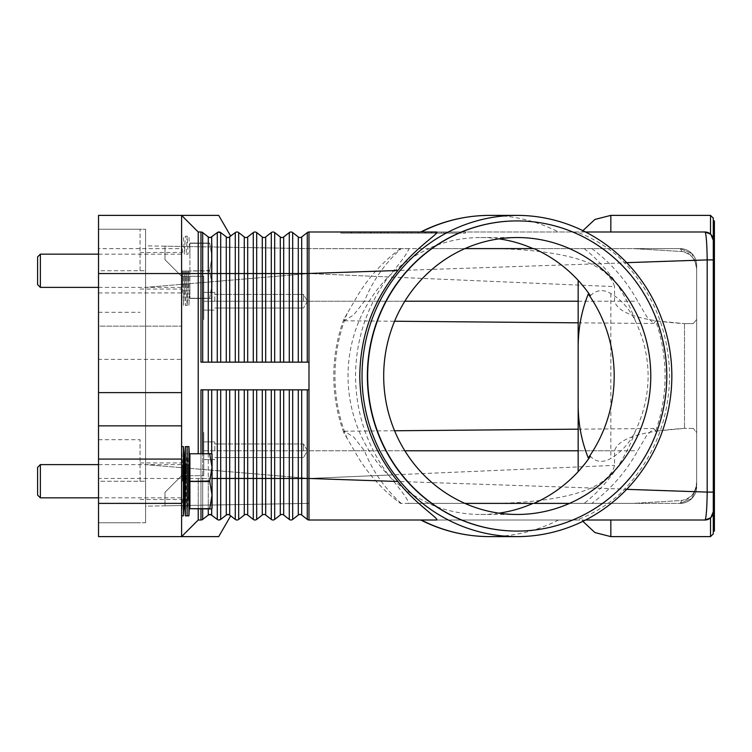 <?xml version="1.0" encoding="UTF-8"?>
<svg xmlns="http://www.w3.org/2000/svg" width="752" height="752" viewBox="0 0 752 752"><rect width="100%" height="100%" fill="white"/><g stroke="black" fill="none" stroke-linecap="round" stroke-linejoin="round"><path stroke-width="0.56" stroke-dasharray="3.76 2.82" d="M292.688 519.416L292.688 478.46L289.285 478.46L289.285 519.416A2.773 2.773 0 0 0 292.688 519.416A2.773 2.773 0 0 1 289.285 519.416L283.692 515.045A2.773 2.773 0 0 0 280.28 515.045L280.28 389.846L200.981 389.846L200.981 478.46L200.981 453.541L211.744 453.541L189.908 453.766L209.667 453.541M705.47 519.181C706.457 514.8 707.021 505.776 707.181 492.099L707.181 259.901C707.021 246.261 706.457 237.237 705.47 232.819L704.981 232.001L308.987 232.001L308.987 362.154L200.981 362.154L308.987 362.154L308.987 389.846L200.981 389.846L280.28 389.846M209.987 237.538L211.688 236.955A2.773 2.773 0 0 1 208.276 236.955L202.692 232.584A2.773 2.773 0 0 0 200.981 232.001L202.692 232.584L198.218 232.001L200.981 232.001L198.218 232.001L181.599 215.382L181.599 248.611L98.521 248.611L98.521 215.382L181.599 215.382L198.218 232.001L198.218 453.541M220.618 232.537L226.277 236.955L220.693 232.584A2.773 2.773 0 0 0 217.281 232.584L218.982 232.001M217.854 232.236L211.688 236.955L217.281 232.584L211.688 236.955L211.688 362.154L200.981 362.154L200.981 232.001M210.682 237.444L209.282 237.444M202.692 232.584L208.276 236.955L202.692 232.584L202.692 362.154M181.599 248.611L181.599 359.381L181.599 215.382L218.71 215.382M228.683 237.444L229.689 236.955A2.773 2.773 0 0 1 227.988 237.538L226.878 237.312M227.988 237.538A2.773 2.773 0 0 1 226.277 236.955L220.693 232.584L220.693 362.154L211.688 362.154M308.987 362.154L220.693 362.154M308.987 232.001A2.773 2.773 0 0 0 307.277 232.584L301.693 236.955A2.773 2.773 0 0 1 298.281 236.955L292.688 232.584A2.773 2.773 0 0 0 289.285 232.584L283.692 236.955A2.773 2.773 0 0 1 280.28 236.955L274.687 232.584A2.773 2.773 0 0 0 271.284 232.584L265.691 236.955A2.773 2.773 0 0 1 262.279 236.955L256.686 232.584A2.773 2.773 0 0 0 253.283 232.584L247.69 236.955A2.773 2.773 0 0 1 244.278 236.955L238.685 232.584A2.773 2.773 0 0 0 235.282 232.584L229.689 236.955L229.689 273.54L226.277 273.54L226.277 362.154M436.602 232.001L420.744 232.001M421.252 232.001L575.036 232.001C582.245 232.894 607.983 245.096 624.517 262.73C653.892 294.352 668.913 332.102 669.6 376C668.913 419.898 653.892 457.648 624.517 489.27C607.259 507.638 580.967 519.51 575.036 519.999L436.602 519.999M585.554 232.001L575.036 232.001M610.831 232.001L582.048 232.001L610.831 232.001L582.048 232.001L610.831 232.001L610.831 215.382M340.835 232.001L465.45 232.001L340.835 232.001L340.835 233.111L403.138 233.111L340.835 233.111M710.48 234.079L710.856 234.436A8.31 8.31 0 0 0 707.895 232.528M345.629 232.001L403.138 232.001L403.138 233.111L465.45 233.111L345.629 233.111L460.647 233.111L403.138 233.111L403.138 232.001L345.629 232.001L345.629 233.111M465.45 232.001L465.45 233.111M460.647 232.001L403.138 232.001L403.138 233.111L403.138 232.001L460.647 232.001L460.647 233.111M227.207 514.575L227.988 514.462A2.773 2.773 0 0 0 226.277 515.045L220.693 519.416A2.773 2.773 0 0 1 217.281 519.416L218.982 519.999L217.281 519.416L211.688 515.045A2.773 2.773 0 0 0 208.276 515.045L202.692 519.416A2.773 2.773 0 0 1 200.981 519.999L202.692 519.416L198.218 519.999L200.981 519.999L200.981 478.46L200.981 508.925L211.744 508.925L200.981 508.925L200.981 453.541L200.981 508.925M208.276 515.045L202.692 519.416L208.276 515.045L208.276 389.846M198.218 508.925L198.218 478.46L198.218 519.999L181.599 536.618L198.218 519.999L181.599 536.618L98.521 536.618L98.521 478.46L181.599 478.46L181.599 536.618L218.71 536.618M209.282 514.556L210.682 514.556L209.282 514.556M218.982 519.999A2.773 2.773 0 0 1 217.281 519.416L211.688 515.045L211.688 389.846M289.285 389.846L289.285 478.46L220.693 478.46L220.618 519.463M238.685 389.846L238.685 519.416A2.773 2.773 0 0 1 235.282 519.416L229.689 515.045A2.773 2.773 0 0 0 227.988 514.462L227.179 514.584M256.686 389.846L256.686 519.416A2.773 2.773 0 0 1 253.283 519.416L247.69 515.045A2.773 2.773 0 0 0 244.278 515.045L244.278 389.846M274.687 389.846L274.687 519.416A2.773 2.773 0 0 1 271.284 519.416L265.691 515.045A2.773 2.773 0 0 0 262.279 515.045L262.279 389.846M308.987 389.846L290.986 389.846L308.987 389.846L308.987 519.999A2.773 2.773 0 0 1 307.277 519.416L301.693 515.045A2.773 2.773 0 0 0 298.281 515.045L298.281 389.846M198.218 519.999L200.981 519.999M704.981 519.999L308.987 519.999M610.831 519.999L582.048 519.999L610.831 519.999L582.048 519.999L610.831 519.999L610.831 536.618M585.554 519.999L575.036 519.999M420.744 519.999L421.252 519.999M712.642 514.923A8.31 8.31 0 0 1 710.856 517.564L710.48 517.921M710.856 517.564A8.31 8.31 0 0 1 707.895 519.472M713.3 511.68L713.3 240.32M713.291 218.155L713.291 533.845M710.527 536.618L710.527 517.884M714.4 220.919L714.4 531.081M710.527 234.116L710.527 215.382M713.291 259.901L308.987 273.54L614.572 286.634C606.488 258.707 552.053 250.435 498.914 248.611L532.989 248.611M626.698 262.655L624.517 262.73M626.698 489.345L624.517 489.27M713.291 492.099L308.987 478.46L308.987 248.639L164.989 246.177L308.987 248.611L164.989 246.177L164.989 259.694L181.599 276.304L164.989 259.694L164.989 246.177L308.987 248.611L498.914 248.611M713.037 513.738A8.31 8.31 0 0 1 712.764 514.594M517.085 220.919A155.081 149.563 -90 0 1 666.507 376A155.081 149.563 -90 0 1 517.085 531.081M464.896 248.611L428.311 248.611A138.462 133.546 -90 0 1 480.65 237.538A138.462 133.546 -90 0 1 498.943 238.845M428.311 248.611L429.251 248.611A138.462 133.546 90 0 0 348.044 376A138.462 133.546 90 0 0 429.251 503.389L464.896 503.389M498.943 513.155A138.462 133.546 -90 0 1 480.65 514.462A138.462 133.546 -90 0 1 428.311 503.389M532.989 503.389L429.251 503.389M401.145 503.389C384.695 488.424 372.466 470.893 364.457 450.768L353.863 437.25L344.266 431.206L343.861 432.795L354.361 450.768C365.792 471.495 381.142 489.035 400.431 503.389L498.914 503.389C552.664 501.791 607.569 492.457 614.572 465.366L614.572 450.768C618.022 438.548 641.324 431.084 684.499 428.377L655.669 431.131C661.901 413.327 665.031 394.95 665.078 376C665.031 357.05 661.901 338.673 655.669 320.869L684.499 323.623C641.324 320.916 618.022 313.452 614.572 301.232L614.572 286.634M429.251 248.611L408.58 248.611C409.135 250.764 402.423 260.211 388.455 276.943C366.863 306.167 355.884 339.18 355.508 376C355.884 412.82 366.863 445.833 388.455 475.057C402.329 491.686 409.041 501.123 408.58 503.389L400.431 503.389M691.812 253.48A16.619 16.619 0 0 0 680.062 248.611L691.812 253.48L680.062 248.611L681.97 251.525L680.062 248.611L633.297 248.611L681.97 251.525L633.297 248.611L533.929 248.611L680.062 248.611A16.619 16.619 0 0 1 696.681 265.23L696.681 319.431L693.288 323.586L684.499 323.623L693.288 323.586L696.681 319.431L696.681 270.353C696.493 260.164 691.586 253.894 681.97 251.525C690.721 252.512 695.628 258.791 696.681 270.353L696.681 486.77A16.619 16.619 0 0 1 691.812 498.52L696.681 486.77L696.681 265.23L691.812 253.48A16.619 16.619 0 0 1 696.681 265.23M590.358 295.668C596.59 289.755 603.414 289.05 610.831 293.553C621.143 299.475 629.368 308.696 635.487 321.226C643.853 338.926 648.055 357.181 648.111 376C648.055 394.819 643.853 413.074 635.487 430.774C630.073 442.514 621.857 451.736 610.831 458.447C602.954 462.959 596.129 462.254 590.358 456.332M400.431 248.611C381.142 262.965 365.792 280.505 354.361 301.232L343.861 319.205L344.266 320.794L353.76 314.844L364.457 301.232C372.466 281.107 384.695 263.576 401.145 248.611M533.929 503.389L680.062 503.389L578.156 503.389L680.062 503.389L691.812 498.52L680.062 503.389L681.97 500.475L633.297 503.389L680.062 503.389A16.619 16.619 0 0 0 696.681 486.77L691.812 498.52A16.619 16.619 0 0 1 680.062 503.389L681.97 500.475C690.721 499.488 695.628 493.209 696.681 481.647L696.681 319.431L696.681 432.569L693.288 428.414L696.681 432.569L696.681 481.647C696.493 491.836 691.586 498.106 681.97 500.475L633.297 503.389L569.565 503.389M578.156 280.364L578.156 471.636M655.669 431.131L653.751 428.508L646.748 435.333L637.696 450.768C626.322 471.495 611.047 489.035 591.852 503.389M181.599 276.304L203.754 276.304L203.754 301.232L203.754 276.304L181.599 276.304L164.989 259.694L164.989 246.177L164.989 259.694L181.599 276.304L203.754 276.304L203.754 319.572L203.754 276.304L181.599 276.304M214.828 301.232L214.828 292.368L214.828 301.232M303.451 301.232L303.451 294.417L303.451 301.232M408.58 248.611L308.987 248.639L145.597 245.848L145.597 287.386L145.597 245.848L308.987 248.611L308.987 503.361L145.597 506.152L145.597 287.386L145.597 506.152L308.987 503.389L164.989 505.823L164.989 492.306L181.599 475.696L203.754 475.696L181.599 475.696L164.989 492.306L164.989 505.823L308.987 503.389L164.989 505.823L164.989 492.306L181.599 475.696L164.989 492.306L164.989 505.823L308.987 503.389L308.987 478.46L614.572 465.366M614.572 301.232L203.754 301.232L203.754 310.097L203.754 292.368L203.754 301.232L404.83 301.232M591.852 248.611C611.047 262.965 626.322 280.505 637.696 301.232L646.748 316.667L653.751 323.492L655.669 320.869M693.288 428.414L684.499 428.377L693.288 428.414M203.754 475.696L203.754 432.428L203.754 475.696L203.754 441.903L203.754 475.696L181.599 475.696L203.754 475.696M214.828 450.768L214.828 441.903L214.828 450.768M303.451 450.768L303.451 443.953L303.451 450.768M408.58 503.389L498.914 503.389M404.83 450.768L203.754 450.768L203.754 432.428L203.754 459.632L203.754 450.768L614.572 450.768M374.393 232.001L436.038 232.001L370.238 232.001L374.393 232.001L374.393 233.111L370.238 233.111L436.038 233.111L374.393 233.111M421.825 232.001L380.296 232.001L421.825 232.001L421.825 233.111L425.98 233.111L380.296 233.111L421.825 233.111L421.825 232.001M374.872 232.001L435.558 232.001L351.062 232.001L374.872 232.001L374.872 233.111L351.062 233.111L431.413 233.111L374.872 233.111M428.659 232.001L360.65 232.001L428.659 232.001L428.659 233.111L360.65 233.111L445.626 233.111L380.296 233.111L428.659 233.111L411.447 233.111L428.659 233.111L428.659 232.001M381.584 232.001L381.584 233.111M398.983 232.001L398.983 233.111L398.983 232.001M407.293 232.001L407.293 233.111L407.293 232.001M424.692 232.001L424.692 233.111M377.269 232.001L377.269 233.111M431.413 233.111L435.558 233.111L431.413 233.111L431.413 232.001L431.413 233.111M411.447 232.001L411.447 233.111M425.613 232.001L425.613 233.111M307.277 232.584L307.277 273.54L308.987 273.54L145.597 287.386L308.987 273.54L388.455 276.943M307.277 519.416L307.277 478.46L308.987 478.46L145.597 464.614L308.987 478.46L388.455 475.057M181.599 392.619L181.599 536.618M98.521 248.611L98.521 326.152L181.599 326.152L98.521 326.152L98.521 359.381L181.599 359.381L181.599 478.46L200.981 478.46L181.599 478.46M181.599 270.767L181.599 305.387L181.599 270.767M140.06 270.767L140.06 229.228L140.06 270.767M145.597 522.772L145.597 229.228L145.597 522.772L98.521 522.772L145.597 522.772M98.521 481.233L98.521 270.767L98.521 522.772L98.521 481.233L145.597 481.233L98.521 481.233M98.521 229.228L145.597 229.228L98.521 229.228L98.521 270.767L98.521 229.228L98.521 270.767L98.521 229.228L140.06 229.228M181.599 481.233L181.599 446.613L181.599 481.233M98.521 425.848L181.599 425.848M140.06 481.233L140.06 439.694L140.06 481.233M98.521 270.767L98.521 312.306L98.521 270.767L145.597 270.767L98.521 270.767M98.521 359.381L98.521 478.46M185.368 515.844L185.368 446.613M184.372 497.843L184.372 464.614M188.912 515.844L188.912 446.613M189.908 481.459L189.908 497.843L189.908 481.007L209.667 481.007L189.908 481.459L189.908 508.7L211.744 508.925L212.064 467.387L209.667 481.007M183.403 515.844L183.403 446.613M209.667 508.925L189.908 508.7M189.908 453.766L189.908 481.007M189.908 481.233L189.908 464.614L189.908 481.233M209.667 481.459L212.064 495.079L209.667 508.7M209.667 453.766L212.064 467.387L211.744 453.541L200.981 453.541M212.064 508.361L212.064 454.095L212.064 508.361M182.567 481.233L182.567 464.614L182.567 481.233M40.373 497.843L40.373 464.614M37.6 495.079L37.6 467.387M187.135 515.844L186.148 497.843L186.148 481.233L186.148 497.843L188.132 497.843L188.132 481.233L188.132 497.843L187.135 515.844L187.135 446.613L186.148 464.614L186.148 481.233L186.148 464.614L188.132 464.614L188.132 481.233L188.132 464.614L187.135 446.613M185.368 270.767L185.368 305.387L185.368 270.767M184.372 270.767L184.372 287.386L184.372 270.767M188.912 270.767L188.912 305.387L188.912 270.767M189.908 270.767L189.908 243.075L189.908 270.767M183.403 270.767L183.403 305.387L183.403 270.767M189.908 270.993L189.908 298.459L189.908 270.993L209.667 270.993L212.064 284.613L212.064 256.921L212.064 284.613L209.667 270.541L189.908 270.993M209.667 270.541L212.064 256.921L209.667 270.541M209.667 298.459L189.908 298.234L209.667 298.234L212.064 284.613L211.744 298.459L189.908 298.459L211.744 298.459L200.981 298.459L211.744 298.459L212.064 284.613L209.667 298.459M209.667 243.075L189.908 243.075L209.667 243.075L212.064 256.921L212.064 243.639L212.064 256.921L209.667 243.075M212.064 243.639L212.064 297.905L212.064 243.639M200.981 298.459L200.981 243.075L200.981 298.459M209.667 243.3L189.908 243.3L209.667 243.3M182.567 270.767L182.567 287.386L182.567 270.767M40.373 287.386L40.373 254.157M37.6 284.613L37.6 256.921M187.135 270.767L187.135 305.387L187.135 270.767M186.148 270.767L186.148 287.386L186.148 270.767M188.132 270.767L188.132 287.386L188.132 270.767M283.692 515.045L283.692 389.846M181.599 273.54L208.276 273.54L208.276 362.154M217.281 232.584L217.281 273.54L208.276 273.54L208.276 236.955M226.277 236.955L226.277 273.54L217.281 273.54L217.281 362.154M235.282 232.584L235.282 273.54L229.689 273.54L229.689 362.154M247.69 236.955L247.69 273.54L235.282 273.54L235.282 362.154M238.685 232.584L238.685 362.154M244.278 236.955L244.278 362.154M253.283 232.584L253.283 273.54L247.69 273.54L247.69 362.154M265.691 236.955L265.691 273.54L253.283 273.54L253.283 362.154M256.686 232.584L256.686 362.154M262.279 236.955L262.279 362.154M271.284 232.584L271.284 273.54L265.691 273.54L265.691 362.154M283.692 236.955L283.692 273.54L271.284 273.54L271.284 362.154M274.687 232.584L274.687 362.154M280.28 236.955L280.28 362.154M289.285 232.584L289.285 273.54L283.692 273.54L283.692 362.154M301.693 236.955L301.693 273.54L289.285 273.54L289.285 362.154M292.688 232.584L292.688 362.154M298.281 236.955L298.281 362.154M307.277 362.154L307.277 273.54L301.693 273.54L301.693 362.154M220.693 389.846L220.693 478.46L217.281 478.46L217.281 389.846M217.281 519.416L217.281 478.46L202.692 478.46L202.692 389.846M202.692 519.416L202.692 478.46L200.981 478.46L202.692 478.46L202.692 508.925M212.064 478.46L208.276 478.46L208.276 508.925M211.688 453.541L211.688 508.925M208.276 453.541L208.276 478.46L202.692 478.46L202.692 453.541M236.983 519.999A2.773 2.773 0 0 1 235.282 519.416L235.282 389.846M229.689 515.045L229.689 389.846M226.277 515.045L226.277 389.846M254.984 519.999A2.773 2.773 0 0 1 253.283 519.416L253.283 389.846M247.69 515.045L247.69 389.846M272.985 519.999A2.773 2.773 0 0 1 271.284 519.416L271.284 389.846M265.691 515.045L265.691 389.846M301.693 515.045L301.693 478.46L307.277 478.46L307.277 389.846M292.688 389.846L292.688 478.46L301.693 478.46L301.693 389.846M558.482 519.999A160.618 154.912 -90 0 1 489.862 536.618M489.862 215.382A160.618 154.912 -90 0 1 558.482 232.001M347.208 438.595A160.618 154.912 -90 0 1 334.96 376A160.618 154.912 -90 0 1 347.208 313.405M584.219 248.611A160.618 154.912 -90 0 1 635.487 321.226M610.831 293.553L610.831 458.447M635.487 430.774A160.618 154.912 -90 0 1 584.219 503.389M578.156 301.232L637.696 301.232M684.499 323.623L684.499 428.377L684.499 323.623M364.457 301.232L354.361 301.232M578.156 450.768L637.696 450.768M354.361 450.768L364.457 450.768M431.892 232.001L431.892 233.111M370.792 232.001L370.792 233.111M380.38 232.001L380.38 233.111M387.571 232.001L387.571 233.111M418.704 232.001L418.704 233.111M425.905 232.001L425.905 233.111M435.483 232.001L435.483 233.111M384.451 232.001L384.451 233.111L384.451 232.001M371.272 232.001L371.272 233.111M351.616 232.001L351.616 233.111M358.817 232.001L358.817 233.111M364.805 232.001L364.805 233.111L364.805 232.001M441.471 232.001L441.471 233.111L441.471 232.001M443.906 232.001L443.906 233.111L443.906 232.001M98.521 292.923L181.599 292.923M517.235 237.538L480.65 237.538M517.235 514.462L480.65 514.462M343.861 319.205C337.169 337.516 333.803 356.448 333.775 376C333.803 395.552 337.169 414.484 343.861 432.795M203.754 292.368L214.828 292.368L203.754 292.368M214.828 294.417L303.451 294.417L307.54 301.232L303.451 294.417L214.828 294.417M307.54 301.232L303.451 308.047L307.54 301.232M203.754 310.097L214.828 310.097L203.754 310.097M214.828 308.047L303.451 308.047L214.828 308.047M344.266 320.794L394.584 321.236M578.156 322.834L653.751 323.492M203.754 441.903L214.828 441.903L203.754 441.903M214.828 443.953L303.451 443.953L307.54 450.768L303.451 457.583L307.54 450.768L303.451 443.953L214.828 443.953M214.828 459.632L203.754 459.632L214.828 459.632M303.451 457.583L214.828 457.583L303.451 457.583M344.266 431.206L394.584 430.764M578.156 429.166L653.751 428.508M691.812 498.52L696.681 486.77M370.238 232.001L370.238 233.111M388.126 232.001L388.126 233.111M418.15 232.001L418.15 233.111M436.038 232.001L436.038 233.111M425.98 232.001L425.98 233.111M380.296 232.001L380.296 233.111L380.296 232.001M351.062 232.001L351.062 233.111M435.558 232.001L435.558 233.111M360.65 232.001L360.65 233.111M445.626 232.001L445.626 233.111L445.626 232.001M582.048 519.999L582.866 521.343M582.048 232.001L582.866 230.657M140.06 252.493L181.599 252.493M140.06 462.95L181.599 462.95M98.521 312.306L140.06 312.306M98.521 439.694L140.06 439.694M98.521 522.772L140.06 522.772M140.06 499.507L181.599 499.507M140.06 289.05L181.599 289.05M98.521 464.614L182.567 464.614L181.599 446.613M98.521 497.843L182.567 497.843L181.599 515.844M98.521 254.157L182.567 254.157L181.599 236.156L183.403 236.156L184.372 254.157L185.368 236.156L188.912 236.156L189.908 254.157M98.521 287.386L182.567 287.386L181.599 305.387L183.403 305.387L184.372 287.386L185.368 305.387L188.912 305.387L189.908 287.386M186.148 287.386L187.135 305.387L188.132 287.386L186.148 287.386M186.148 254.157L188.132 254.157L187.135 236.156L186.148 254.157"/><path stroke-width="1.13" d="M200.981 453.541L200.981 389.846L308.987 389.846L308.987 232.001L436.602 232.001C440.418 232.471 416.693 246.816 397.893 270.494C372.973 300.922 360.274 336.088 359.785 376C360.274 415.912 372.973 451.078 397.893 481.506C415.649 504.141 439.694 518.993 436.602 519.999L308.987 519.999A2.773 2.773 0 0 1 307.277 519.416L301.693 515.045A2.773 2.773 0 0 0 298.281 515.045L292.688 519.416A2.773 2.773 0 0 1 289.285 519.416L283.692 515.045A2.773 2.773 0 0 0 280.28 515.045L274.687 519.416A2.773 2.773 0 0 1 271.284 519.416L265.691 515.045A2.773 2.773 0 0 0 262.279 515.045L256.686 519.416A2.773 2.773 0 0 1 253.283 519.416L247.69 515.045A2.773 2.773 0 0 0 244.278 515.045L238.685 519.416A2.773 2.773 0 0 1 235.282 519.416L229.68 515.045A2.773 2.773 0 0 0 227.988 514.462L229.689 515.045A2.773 2.773 0 0 0 226.277 515.045L227.988 514.462A2.773 2.773 0 0 0 226.277 515.045L220.693 519.416L218.982 519.999L220.693 519.416A2.773 2.773 0 0 1 217.281 519.416L210.682 514.556L217.281 519.416A2.773 2.773 0 0 0 220.693 519.416L220.618 519.463M209.282 237.444L209.987 237.538A2.773 2.773 0 0 1 208.276 236.955L209.987 237.538L208.276 236.955L202.692 232.584A2.773 2.773 0 0 0 200.981 232.001L200.981 273.54L202.692 273.54L202.692 232.584M226.878 237.312L220.693 232.584A2.773 2.773 0 0 0 218.982 232.001L220.693 232.584L217.854 232.236M230.704 236.156L218.71 215.382L98.521 215.382L98.521 273.54L181.599 273.54L181.599 215.382L198.218 232.001L181.599 215.382M218.982 232.001A2.773 2.773 0 0 0 217.281 232.584L210.682 237.444M227.283 237.444L227.988 237.538A2.773 2.773 0 0 1 226.277 236.955L227.283 237.444M308.987 232.001A2.773 2.773 0 0 0 307.277 232.584L301.693 236.955A2.773 2.773 0 0 1 298.281 236.955L292.688 232.584A2.773 2.773 0 0 0 289.285 232.584L283.692 236.955A2.773 2.773 0 0 1 280.28 236.955L274.687 232.584A2.773 2.773 0 0 0 271.284 232.584L265.691 236.955A2.773 2.773 0 0 1 262.279 236.955L256.686 232.584A2.773 2.773 0 0 0 253.283 232.584L247.69 236.955A2.773 2.773 0 0 1 244.278 236.955L238.685 232.584A2.773 2.773 0 0 0 235.282 232.584L228.683 237.444M220.693 362.154L220.693 273.54L211.688 273.54L211.688 236.955A2.773 2.773 0 0 1 209.987 237.538M308.987 362.154L200.981 362.154L200.981 273.54L198.218 273.54L198.218 232.001L200.981 232.001M198.218 453.541L198.218 273.54L181.599 273.54L181.599 392.619L98.521 392.619L98.521 459.077L181.599 459.077L181.599 392.619M238.685 362.154L238.685 273.54L229.689 273.54L229.689 236.955A2.773 2.773 0 0 1 227.988 237.538M489.862 215.382C465.573 215.467 442.524 221.003 420.744 231.992L421.252 232.001A160.618 154.912 -90 0 1 489.862 215.382L516.934 215.382A160.618 154.912 -90 0 1 671.846 376A160.618 154.912 -90 0 1 516.934 536.618A160.618 154.912 -90 0 1 362.032 376A160.618 154.912 -90 0 1 516.934 215.382M707.895 232.528A8.31 8.31 0 0 0 704.981 232.001L585.554 232.001M626.698 262.655L707.181 259.901C707.021 246.261 706.457 237.237 705.47 232.819L704.981 232.001L710.527 234.116L704.981 232.001A8.31 8.31 0 0 1 710.856 234.436L710.48 234.079M211.688 508.925L211.688 515.045A2.773 2.773 0 0 0 208.276 515.045L210.682 514.556L208.276 515.045L202.692 519.416A2.773 2.773 0 0 1 200.981 519.999L198.218 519.999L181.599 536.618L181.599 503.389L98.521 503.389L98.521 536.618L218.71 536.618L230.704 515.844M227.179 514.584L226.277 515.045L226.277 478.46L217.281 478.46L217.281 519.416M228.683 514.556L227.283 514.556M253.283 389.846L253.283 478.46L247.69 478.46L247.69 515.045A2.773 2.773 0 0 0 244.278 515.045L238.685 519.416A2.773 2.773 0 0 1 235.282 519.416L235.282 478.46L226.277 478.46L226.277 389.846M271.284 389.846L271.284 478.46L265.691 478.46L265.691 515.045A2.773 2.773 0 0 0 262.279 515.045L256.686 519.416A2.773 2.773 0 0 1 253.283 519.416L253.283 478.46L256.686 478.46L256.686 519.416M289.285 389.846L289.285 478.46L283.692 478.46L283.692 515.045A2.773 2.773 0 0 0 280.28 515.045L274.687 519.416A2.773 2.773 0 0 1 271.284 519.416L271.284 478.46L274.687 478.46L274.687 519.416M307.277 389.846L307.277 519.416A2.773 2.773 0 0 0 308.987 519.999L308.987 478.46L301.693 478.46L301.693 515.045A2.773 2.773 0 0 0 298.281 515.045L292.688 519.416L292.688 478.46L289.285 478.46L289.285 519.416A2.773 2.773 0 0 0 290.986 519.999M397.893 481.506L308.987 478.46L308.987 389.846M707.895 519.472A8.31 8.31 0 0 1 704.981 519.999L710.527 517.884L704.981 519.999L585.554 519.999M421.252 519.999L420.744 519.999C442.524 530.997 465.573 536.533 489.862 536.618A160.618 154.912 -90 0 1 421.252 519.999M704.981 519.999L705.47 519.181L704.981 519.999A8.31 8.31 0 0 0 710.856 517.564L713.3 511.68M710.48 517.921L710.856 517.564A8.31 8.31 0 0 0 713.291 511.689A8.31 8.31 0 0 1 713.037 513.738M713.3 240.32L710.856 234.436L713.291 239.916L713.291 512.084L710.856 517.564M710.527 517.884L710.527 536.618L713.291 533.845L713.291 218.155L710.527 215.382L710.527 234.116M713.291 531.081L714.4 531.081L714.4 220.919L713.291 220.919M713.291 259.901L707.181 259.901L707.181 492.099L626.698 489.345M713.291 492.099L707.181 492.099C707.021 505.776 706.457 514.8 705.47 519.181M517.085 531.081A155.081 149.563 -90 0 1 516.934 531.081A155.081 149.563 -90 0 1 367.371 376A155.081 149.563 -90 0 1 516.934 220.919A155.081 149.563 -90 0 1 517.085 220.919M666.798 376A155.081 149.563 -90 0 1 517.235 531.081A155.081 149.563 -90 0 1 367.662 376A155.081 149.563 -90 0 1 517.235 220.919A155.081 149.563 -90 0 1 666.798 376M383.689 376A138.462 133.546 -90 0 1 517.235 237.538A138.462 133.546 -90 0 1 650.771 376A138.462 133.546 -90 0 1 517.235 514.462A138.462 133.546 -90 0 1 383.689 376M588.271 294.023A138.462 133.546 -90 0 1 614.187 376A138.462 133.546 -90 0 1 588.271 457.977C581.465 441.095 578.091 423.009 578.156 403.711L578.156 348.289C578.091 328.991 581.465 310.905 588.271 294.023L590.358 295.668A138.462 133.546 90 0 0 533.929 248.611L464.896 248.611M498.943 238.845A138.462 133.546 -90 0 1 532.989 248.611L533.929 248.611M464.896 503.389L532.989 503.389A138.462 133.546 -90 0 1 498.943 513.155M569.565 503.389L533.929 503.389A138.462 133.546 90 0 0 590.358 456.332L588.271 457.977M578.156 471.636L578.156 403.711M578.156 348.289L578.156 280.364M710.856 234.436A8.31 8.31 0 0 1 713.291 240.311A8.31 8.31 0 0 0 710.856 234.436M397.893 270.494L307.277 273.54L307.277 232.584M198.218 519.999L198.218 508.925M181.599 503.389L181.599 459.077M98.521 503.389L98.521 459.077M181.599 425.848L98.521 425.848M98.521 392.619L98.521 273.54M185.368 515.844L184.372 497.843L184.372 464.614L185.368 446.613L185.368 515.844L188.912 515.844L188.912 446.613L187.135 446.613L187.135 515.844M181.599 446.613L183.403 446.613L183.403 515.844L184.372 497.843M209.667 508.7L189.908 508.7L209.667 508.925L212.064 495.079L209.667 481.007L212.064 467.387L212.064 508.361L211.744 508.925L209.667 508.925M189.908 508.7L189.908 481.459L209.667 481.459M209.667 481.007L189.908 481.459M189.908 481.007L189.908 453.766L209.667 453.766L189.908 453.766M209.667 453.541L212.064 454.095L212.064 467.387L209.667 453.766M40.373 497.843L37.6 495.079L37.6 467.387L40.373 464.614L40.373 497.843L98.521 497.843M40.373 287.386L37.6 284.613L37.6 256.921L40.373 254.157L40.373 287.386L98.521 287.386M211.688 362.154L211.688 273.54L208.276 273.54L208.276 236.955M208.276 362.154L208.276 273.54L202.692 273.54L202.692 362.154M217.281 362.154L217.281 232.584M229.689 362.154L229.689 273.54L226.277 273.54L226.277 236.955M226.277 362.154L226.277 273.54L220.693 273.54L220.693 232.584M235.282 362.154L235.282 232.584M256.686 362.154L256.686 273.54L247.69 273.54L247.69 236.955M247.69 362.154L247.69 273.54L244.278 273.54L244.278 236.955M244.278 362.154L244.278 273.54L238.685 273.54L238.685 232.584M253.283 362.154L253.283 232.584M274.687 362.154L274.687 273.54L265.691 273.54L265.691 236.955M265.691 362.154L265.691 273.54L262.279 273.54L262.279 236.955M262.279 362.154L262.279 273.54L256.686 273.54L256.686 232.584M271.284 362.154L271.284 232.584M292.688 362.154L292.688 273.54L283.692 273.54L283.692 236.955M283.692 362.154L283.692 273.54L280.28 273.54L280.28 236.955M280.28 362.154L280.28 273.54L274.687 273.54L274.687 232.584M289.285 362.154L289.285 232.584M307.277 362.154L307.277 273.54L301.693 273.54L301.693 236.955M301.693 362.154L301.693 273.54L298.281 273.54L298.281 236.955M298.281 362.154L298.281 273.54L292.688 273.54L292.688 232.584M202.692 508.925L202.692 519.416A2.773 2.773 0 0 1 200.981 519.999L200.981 508.925M211.688 515.045A2.773 2.773 0 0 0 208.276 515.045L208.276 508.925M220.693 389.846L220.693 519.416M217.281 389.846L217.281 478.46L212.064 478.46M211.688 389.846L211.688 453.541M208.276 389.846L208.276 453.541M202.692 389.846L202.692 453.541M229.689 389.846L229.689 515.045M235.282 389.846L235.282 478.46L238.685 478.46L238.685 519.416M247.69 389.846L247.69 478.46L244.278 478.46L244.278 515.045M244.278 389.846L244.278 478.46L238.685 478.46L238.685 389.846M265.691 389.846L265.691 478.46L262.279 478.46L262.279 515.045M262.279 389.846L262.279 478.46L256.686 478.46L256.686 389.846M283.692 389.846L283.692 478.46L280.28 478.46L280.28 515.045M280.28 389.846L280.28 478.46L274.687 478.46L274.687 389.846M301.693 389.846L301.693 478.46L298.281 478.46L298.281 515.045M298.281 389.846L298.281 478.46L292.688 478.46L292.688 389.846M404.83 301.232L578.156 301.232M404.83 450.768L578.156 450.768M582.866 521.343L594.898 532.548L610.831 536.618L610.831 519.999M610.831 232.001L610.831 215.382L594.898 219.452L582.866 230.657M516.934 536.618L489.862 536.618M394.584 321.236L578.156 322.834M394.584 430.764L578.156 429.166M710.527 536.618L610.831 536.618M710.527 215.382L610.831 215.382M189.908 497.843L188.912 515.844M181.599 515.844L183.403 515.844M40.373 464.614L98.521 464.614M184.372 464.614L183.403 446.613M189.908 464.614L188.912 446.613M185.368 446.613L187.135 446.613M40.373 254.157L98.521 254.157"/></g></svg>
